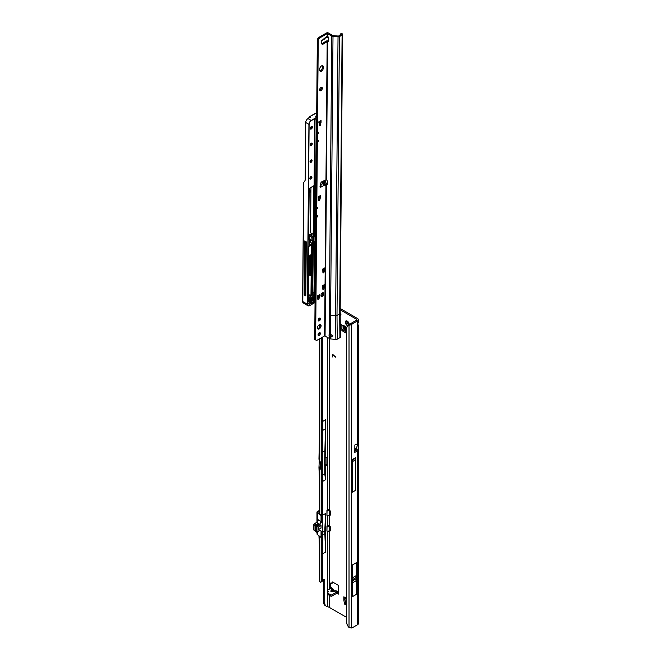 <?xml version="1.0" encoding="UTF-8"?>
<svg xmlns="http://www.w3.org/2000/svg" width="661" height="661" viewBox="0 0 661 661"><rect width="100%" height="100%" fill="white"/><g stroke="black" fill="none" stroke-linecap="round" stroke-linejoin="round"><path stroke-width="0.99" d="M348.347 325.757L348.438 324.072A1.446 0.835 60 0 1 348.149 323.956A1.446 0.835 60 0 1 347.851 323.733L346.124 324.477A2.727 1.578 -120 0 0 347.24 325.526A2.727 1.578 -120 0 0 347.926 325.774M346.645 594.123L346.645 594.553M335.028 590.851A1.636 0.504 76.8 0 1 335.127 590.785A1.636 0.504 76.8 0 1 335.499 591.05L338.159 591.892M330.591 586.778L333.012 588.968L332.07 589.067L331.062 590.496A1.636 1.239 -144.9 0 1 332.227 591.248L331.574 591.455L332.549 591.438A1.636 0.504 76.8 0 1 332.648 591.372L335.532 590.736A1.636 1.256 -92.2 0 0 335.226 590.794M353.817 579.482L354.271 579.226L353.817 579.482M322.502 462.907L322.502 462.419M347.033 321.139L347.372 321.75A1.446 0.835 -120 0 0 347.372 322.428L346.893 322.758L347.223 323.832L348.058 323.617A1.446 0.835 -120 0 0 348.347 323.832A1.446 0.835 -120 0 0 348.644 323.956L348.438 324.072M349.124 323.675L348.818 325.493M340.142 313.909A1.768 1.016 -120 0 0 340.795 314.496A1.768 1.016 -120 0 0 340.927 314.562M346.645 605.336L344.521 603.914L345.629 603.27L344.951 599.601L343.844 600.238L343.836 596.817A2.537 1.462 120 0 0 344.364 597.974L346.645 599.296M345.629 603.27L344.745 604.237M346.645 604.055L345.852 603.6M343.836 600.171L344.951 599.535L344.951 598.312M340.2 328.36L341.093 327.848L341.093 324.526M341.093 327.848L340.208 328.806M344.108 330.624L342.993 331.268L344.108 330.624L341.266 328.203M344.158 330.665L345.216 331.268M332.97 582.25L332.855 582.672A0.958 0.554 60 0 1 332.681 582.928L331.566 583.564A0.958 0.554 60 0 1 331.087 583.523L330.153 582.985A0.958 0.554 -120 0 0 329.475 583.374L329.475 587.183L330.591 586.381L329.475 587.183L329.5 588.86M330.591 583.233L330.591 586.381M348.644 323.956L349.008 324.559M340.175 309.794L356.453 319.189A1.281 0.744 180 0 1 356.824 319.709A1.281 0.744 180 0 1 356.453 320.23L351.867 322.874A6.42 3.702 120 0 0 350.388 324.022L351.495 324.667A6.42 3.702 120 0 1 352.982 323.518L357.56 320.874A2.859 1.653 180 0 0 358.394 319.709A2.859 1.653 180 0 0 357.56 318.544L340.192 308.513M344.521 603.914L343.844 600.238M342.993 331.268L340.208 328.897M340.151 324.237L345.959 326.798L345.959 332.987A2.537 1.462 180 0 1 345.216 331.946L345.216 326.369M343.042 331.301L345.959 332.987M336.961 593.173L338.548 594.09L338.548 586.257A0.958 0.554 -120 0 0 337.87 585.076L332.673 582.077A0.958 0.554 -120 0 0 332.02 582.283L331.739 583.316A0.958 0.554 60 0 1 331.566 583.564M349.115 324.89A2.727 1.578 -120 0 0 349.165 324.411A2.727 1.578 -120 0 0 348.818 322.923L348.347 322.122A2.727 1.578 -120 0 0 347.24 321.072A2.727 1.578 -120 0 0 346.124 320.833L345.662 321.106A2.727 1.578 -120 0 0 345.662 323.667L346.116 324.468M340.134 315.305A1.768 1.016 -120 0 0 340.564 315.223A1.768 1.016 -120 0 0 340.151 312.636M330.244 515.192L329.789 515.448L330.244 515.192L330.244 510.994L329.228 509.887A1.281 0.744 0 0 0 327.575 509.805L327.41 337.3M326.997 531.097L329.525 531.047L329.525 526.957L327.071 526.131L326.931 531.08L326.931 525.949L329.657 526.941L329.657 531.023L328.98 531.427L330.244 530.907L329.789 531.163L330.244 530.907L330.244 526.71L329.228 525.602A1.281 0.744 0 0 0 327.575 525.52L327.41 515.448M346.645 617.391L329.765 607.641A7.535 4.354 60 0 1 329.228 607.302L327.41 606.517A7.535 4.354 -60 0 1 326.294 606.178A7.535 4.354 -60 0 1 324.733 602.725L324.733 580.011A1.281 0.744 120 0 0 324.46 579.424A1.281 0.744 120 0 0 323.824 579.49L322.502 580.251M333.227 355.023L332.673 355.197L332.673 357.014L332.508 355.097A0.851 0.487 -120 0 1 333.268 354.866L335.689 357.204L332.855 354.891M331.558 588.125L327.641 589.934A0.958 0.554 -0 0 0 327.641 590.727L328.253 591.074A0.958 0.554 180 0 1 328.401 591.744L327.649 592.504A0.958 0.554 -0 0 0 327.798 593.173L330.591 594.784A0.958 0.554 -0 0 0 331.946 594.784L336.887 591.934L338.548 591.884M327.649 593.785A0.958 0.554 -0 0 0 327.798 594.462L330.591 596.065A0.958 0.554 -0 0 0 331.946 596.065L336.78 593.272L336.887 591.934L337.862 591.769M358.188 443.399L356.296 448.307L354.866 449.141L354.866 444.985L358.188 443.399L358.188 450.248A2.859 1.653 180 0 1 357.56 450.802L357.56 624.736A2.859 1.653 0 0 0 358.394 623.571L358.394 325.468L357.56 326.005A1.925 1.115 -60 0 1 357.56 324.13L358.394 322.328L358.394 319.709M357.684 323.948L358.394 325.468M356.775 447.076L356.775 449.43A1.281 0.744 180 0 1 356.824 449.637A1.281 0.744 180 0 1 356.453 450.158L354.8 451.116M352.453 564.94L352.453 596.652L356.543 594.297L356.543 562.577L352.453 564.94M355.635 457.652L352.453 459.486L352.453 492.148L355.635 490.313L355.635 457.652A1.636 0.942 60 0 1 355.296 458.395L355.635 490.313M354.866 444.985L354.8 452.397L357.56 450.802M350.024 324.485L349.016 325.295A6.42 4.181 -127.5 0 0 347.868 325.815A6.42 4.181 -127.5 0 0 346.645 328.682L346.645 622.067A6.42 4.181 -127.5 0 0 349.016 627.52L351.495 627.95A6.42 3.702 120 0 0 352.982 627.38L357.56 624.736M319.453 536.195L319.453 581.176A1.892 1.091 0 0 0 319.833 581.837L320.131 582.06A1.281 0.628 -113.5 0 0 320.643 582.192A1.281 0.628 -113.5 0 0 320.8 582.052L321.246 581.333L321.246 537.5M324.568 465.294L325.84 464.063L325.576 419.776A320.825 185.229 60 0 1 325.435 428.84L324.551 465.146L325.576 465.939L326.955 464.7L326.955 457.371L325.815 457.495M326.294 606.178L325.179 605.534A7.535 4.354 -60 0 1 323.617 602.08L323.617 579.606M322.502 481.522L325.576 479.754L325.576 465.939M322.824 515.101L325.576 513.514L325.576 552.125L322.502 553.893M320.155 514.167L319.833 513.779A1.892 1.091 180 0 1 319.453 513.126L319.453 468.723A1.892 1.091 180 0 1 319.717 468.17L320.279 468.5M319.453 338.895L319.453 460.345A1.892 1.091 0 0 0 319.833 460.998L320.279 461.865L320.279 469.203L319.833 469.384A1.892 1.091 180 0 1 319.453 468.723M319.304 459.478L318.957 467.641L319.717 468.17M321.684 581.663A1.281 0.628 -113.5 0 0 321.899 581.647A1.281 0.628 -113.5 0 0 322.047 581.506L322.502 580.788L322.502 536.881M322.502 514.671L322.502 337.135M319.453 459.56L318.957 459.271L319.453 436.681M332.599 356.816L332.508 355.097M335.689 357.072L333.318 354.974M325.576 457.726L324.758 457.255M351.495 627.95L351.495 324.667L349.016 325.295L349.016 627.52M347.868 325.815L348.81 325.096A6.42 4.181 52.5 0 1 349.95 324.576M321.279 515.002L321.246 337.854M321.246 581.333L322.502 580.788M345.662 323.667L347.165 322.551A1.446 0.835 60 0 1 347.165 321.874L345.662 321.106M346.124 320.833L347.851 321.477M324.758 465.468L324.758 473.937L325.576 479.754M322.502 452.182L324.758 450.885M318.957 467.641L319.453 479.712M322.502 475.234L324.758 473.937M325.576 513.514L324.758 531.039L325.576 552.125M322.824 532.155L324.758 531.039M322.824 534.774L324.758 533.658M318.957 535.815L319.453 547.118M356.775 449.43L358.188 450.248M354.866 449.141L356.287 448.356L356.287 449.15L354.858 449.984L354.866 449.141M352.453 461.609L355.18 460.039M355.188 458.453L352.453 460.039L355.18 458.486M356.543 562.577L356.114 575.681A62.588 36.14 -120 0 0 356.089 577.54L356.089 578.813A62.588 36.14 -120 0 0 356.114 580.705L356.543 594.297M327.352 590.331L327.352 591.612A0.958 0.554 -0 0 0 327.641 592.008L327.955 592.19M330.607 588.158L330.591 586.885M330.103 588.513L329.533 587.389M337.069 591.892L337.168 593.091L338.473 592.553M330.607 588.224L332.07 589.067A1.636 1.239 35.1 0 1 333.235 589.819L334.078 591.033M334.416 590.959L333.508 589.976M331.946 591.479L332.648 591.372A1.636 0.504 76.8 0 1 333.02 591.628L335.499 591.05L336.961 591.892M345.216 330.103L343.084 327.823L342.976 325.088M345.959 598.899L346.645 601.436M326.955 510.218L329.657 511.226L329.657 515.307L328.98 515.712L329.525 515.332L329.525 511.242L328.963 510.73L327.071 510.416L326.931 515.357L326.931 510.234L327.782 509.738M327.071 526.131L327.782 525.454M316.123 531.37L316.123 525.892L316.999 525.032L317.677 525.421L319.701 524.256L321.048 521.868L321.048 515.687L322.659 514.845L321.254 515.002L320.139 514.134M316.255 531.51L315.685 531.312L315.685 526.445L316.999 524.875L318.759 524.016L316.999 525.032M321.039 528.098L321.039 525.578L318.321 527.148L318.321 529.668L321.039 528.098L318.321 529.668L318.321 527.148L321.039 525.578L321.039 528.098M318.057 520.835L318.395 519.843L317.049 522.223L314.595 523.644L316.198 524.57L318.073 523.462L318.759 523.859M314.396 523.669L316.817 522.355L318.395 519.843L318.032 521.033L318.395 519.843L321.527 521.893L321.527 515.712L322.824 514.96L322.824 536.649L321.527 537.401L321.527 531.213L319.99 530.386M330.244 514.969L328.996 515.687M330.244 530.684L328.996 531.403M313.661 524.47L314.512 523.702L313.719 524.504L315.338 525.437M318.181 520.529L316.883 522.207L319.924 524.652L316.958 526.949L316.958 531.444L320.725 530.37M317.908 531.477L319.858 530.452L317.792 531.634M317.04 531.725L317.726 531.659L317.106 531.601M315.826 531.047L316.503 531.444L316.503 526.949L317.602 525.487L317.908 525.817L316.925 525.09M329.69 525.875L328.963 526.445M326.931 531.08L328.963 531.37M329.69 510.152L328.963 510.73M326.997 515.382L328.98 515.712L330.244 515.183M315.71 531.444L315.008 530.915L315.008 526.057L316.198 524.578L316.875 524.974M317.454 327.856A2.57 1.471 120.5 0 0 317.966 329.021A2.57 1.471 120.5 0 0 319.949 328.335A2.57 1.471 120.5 0 0 321.089 325.766A2.57 1.471 120.5 0 0 320.577 324.601A2.57 1.471 120.5 0 0 318.594 325.278A2.57 1.471 120.5 0 0 317.454 327.856M317.602 328.608A2.57 1.471 120.5 0 0 320.18 325.229A2.57 1.471 120.5 0 0 320.031 324.477M318.048 334.772A1.636 0.934 120.5 0 0 318.379 335.515A1.636 0.934 120.5 0 0 319.635 335.086A1.636 0.934 120.5 0 0 320.362 333.441A1.636 0.934 120.5 0 0 320.04 332.698A1.636 0.934 120.5 0 0 318.776 333.136A1.636 0.934 120.5 0 0 318.048 334.772M318.065 335.003A1.636 0.934 120.5 0 0 319.461 332.904A1.636 0.934 120.5 0 0 319.437 332.673M318.181 320.18A1.636 0.934 120.5 0 0 318.503 320.924A1.636 0.934 120.5 0 0 319.767 320.486A1.636 0.934 120.5 0 0 320.494 318.842A1.636 0.934 120.5 0 0 320.164 318.098A1.636 0.934 120.5 0 0 318.908 318.536A1.636 0.934 120.5 0 0 318.181 320.18M318.197 320.411A1.636 0.934 120.5 0 0 319.585 318.313A1.636 0.934 120.5 0 0 319.569 318.081M322.18 181.511L324.485 182.444L325.468 184.981L324.221 185.212L322.378 183.659L322.13 181.626M323.634 39.007L326.534 36.628L326.575 37.867L327.526 37.322M321.494 71.132A2.57 1.471 120.5 0 0 323.328 68L323.336 66.959A2.57 1.471 120.5 0 0 322.824 65.794A2.57 1.471 120.5 0 0 320.849 66.472A2.57 1.471 120.5 0 0 319.709 69.05L319.693 70.091A2.57 1.471 120.5 0 0 320.205 71.256A2.57 1.471 120.5 0 0 321.494 71.132M319.841 70.843A2.57 1.471 120.5 0 0 320.585 70.595A2.57 1.471 120.5 0 0 322.419 67.463L322.428 66.422A2.57 1.471 120.5 0 0 322.279 65.67M319.618 89.846A1.925 1.099 120.5 0 0 319.998 90.722A1.925 1.099 120.5 0 0 321.477 90.21A1.925 1.099 120.5 0 0 322.337 88.277A1.925 1.099 120.5 0 0 321.957 87.401A1.925 1.099 120.5 0 0 320.469 87.913A1.925 1.099 120.5 0 0 319.618 89.846M319.668 90.251A1.925 1.099 120.5 0 0 321.428 87.739A1.925 1.099 120.5 0 0 321.378 87.343M324.485 182.444L325.501 181.858L326.551 183.865L325.923 184.535L326.691 184.807A0.801 0.463 -120 0 0 327.294 184.551L327.459 182.006A1.925 1.115 -120 0 0 326.418 179.767L321.981 181.701A1.925 1.099 120.5 0 0 320.527 183.998L320.362 186.757A0.801 0.454 120.5 0 0 320.924 187.121L321.023 185.452L320.387 184.807M321.643 40.156L322.279 40.313L322.204 39.858A0.801 0.454 120.5 0 0 321.634 40.883L321.75 43.469A1.925 1.099 120.5 0 0 322.13 44.254A1.925 1.099 120.5 0 0 323.179 44.105L327.625 41.445A1.925 1.115 -120 0 0 328.294 41.403A1.925 1.115 -120 0 0 328.691 40.544A1.925 1.115 -120 0 0 328.691 40.445L328.575 37.735A0.801 0.463 -120 0 0 327.98 36.768L327.212 36.669L327.236 33.587L331.772 35.991A2.247 1.305 0.5 0 0 333.004 36.363L338.035 36.859A1.603 0.934 0.5 0 0 339.424 36.603L342.101 35.058A1.603 0.934 0.5 0 0 342.572 34.397A1.603 0.934 0.5 0 0 342.249 33.835L342.018 33.653A1.281 0.628 -113.4 0 0 341.497 33.513A1.281 0.628 -113.4 0 0 341.34 33.653M319.288 124.912L320.354 125.185L319.527 125.664L318.883 121.773L321.064 120.517A1.925 1.115 60 0 1 320.668 121.376L318.883 122.409M320.131 121.88L321.039 122.417L320.131 121.88L319.445 124.648M322.882 272.315L323.948 272.588L323.122 273.059L322.477 269.167L324.658 267.912A1.925 1.115 60 0 1 324.262 268.779L322.477 269.804M323.725 269.283L324.634 269.812L323.725 269.283L323.039 272.051M322.733 288.997L323.799 289.262L322.973 289.741L322.337 285.849L324.51 284.594A1.925 1.115 60 0 1 324.113 285.461L322.328 286.486M323.576 285.957L324.485 286.494L323.576 285.957L322.89 288.733M317.767 299.119L318.842 299.392L318.007 299.871L317.371 295.979L319.552 294.715A1.925 1.115 60 0 1 319.156 295.583L317.371 296.615M318.619 296.087L319.519 296.624L318.619 296.087L317.933 298.855M321.039 296.145A1.925 1.099 120.5 0 0 322.799 293.633L322.808 293.112A1.925 1.099 120.5 0 0 322.758 292.707M316.66 116.766L317.338 39.346L317.875 38.536A2.57 1.471 -59.5 0 1 319.164 37.19L326.327 33.05A1.603 0.934 -179.5 0 1 328.6 33.067L332.681 35.463A0.958 0.562 0.5 0 0 333.21 35.628L338.515 36.066L341.192 34.521L340.993 34.091A1.281 0.628 -113.4 0 0 340.473 33.959A1.281 0.628 -113.4 0 0 340.316 34.091L340.01 35.207M321.8 43.783A1.925 1.099 120.5 0 0 322.271 43.568L326.261 40.99L327.17 41.527L325.964 179.676M339.424 36.603L336.994 315.479A1.603 0.934 -179.5 0 1 335.614 315.735L330.583 315.239L330.715 334.309L332.648 335.953L330.888 337.242L329.542 336.598L329.599 338.589L324.609 335.912L317.437 340.051A2.57 1.471 -59.5 0 1 316.165 340.184L314.727 339.457L315.049 302.523M315.09 297.524L315.561 243.231M318.635 199.977L319.701 200.25L318.875 200.721L318.23 196.829L320.411 195.573A1.925 1.115 60 0 1 320.015 196.441L318.23 197.474M319.478 196.945L320.387 197.474L319.478 196.945L318.792 199.713M315.636 339.985L316.702 217.312L317.611 216.791L317.619 215.519L316.71 216.04L316.776 208.975L317.685 208.446L317.693 207.182L316.784 207.703L317.354 142.247L318.263 141.727L317.52 140.892M318.263 141.727L318.272 140.454L317.363 140.983L317.429 133.91L318.338 133.39L318.346 132.117L317.437 132.638L318.247 39.883L318.776 39.073A2.57 1.471 -59.5 0 1 320.064 37.727L327.236 33.587M321.048 122.326L321.064 120.517M321.039 122.417L320.354 125.185M320.395 197.391L320.411 195.573M320.387 197.474L319.701 200.25M324.642 269.729L324.658 267.912M324.634 269.812L323.948 272.588M324.501 286.411L324.51 284.594M324.485 286.494L323.799 289.262M319.536 296.533L319.552 294.715M319.519 296.624L318.842 299.392M323.716 293.641A1.925 1.099 120.5 0 0 323.328 292.773A1.925 1.099 120.5 0 0 321.849 293.286A1.925 1.099 120.5 0 0 320.99 295.219L320.99 295.74A1.925 1.099 120.5 0 0 321.37 296.607A1.925 1.099 120.5 0 0 322.849 296.103A1.925 1.099 120.5 0 0 323.708 294.17L322.808 293.112M342.572 34.397L340.151 313.273L340.398 336.978A1.603 0.934 -179.5 0 1 339.928 337.655L337.25 339.2A1.603 0.934 -179.5 0 1 335.862 339.457L330.83 338.961A2.247 1.305 -179.5 0 1 329.599 338.589M329.971 334.218A1.768 1.016 -120 0 0 329.922 334.573A1.768 1.016 -120 0 0 330.145 335.548L331.244 336.548L332.847 335.218M324.221 185.212L320.924 187.121L320.015 186.584L320.378 185.848M325.906 183.766L327.327 184.105M325.501 181.858L323.882 180.775A0.958 0.562 0.5 0 0 323.84 180.759M327.757 36.652L325.658 37.751M327.831 36.611L326.757 37.206M322.204 39.858L322.279 40.313L325.501 37.958M325.063 335.92L326.377 184.601L327.286 184.072M326.418 179.767L327.625 41.445L328.525 40.916A1.925 1.115 -120 0 0 328.633 40.949M329.542 336.598A1.768 1.016 60 0 1 329.013 335.102A1.768 1.016 60 0 1 329.376 334.309A1.768 1.016 60 0 1 329.484 334.259L330.715 334.309M333.004 36.363L330.583 315.239A2.247 1.305 -179.5 0 1 329.343 314.867L329.484 334.259M327.517 41.436L328.525 40.916M326.261 40.99L327.996 40.751M317.338 39.346L318.247 39.883M321.023 185.452L320.486 185.989M330.888 337.242L331.244 336.548M318.338 133.39L317.594 132.547M317.611 216.791L316.867 215.949M317.685 208.446L316.941 207.612M305.035 294.029A1.124 0.644 -59.5 0 1 305.225 293.897A1.124 0.644 -59.5 0 1 305.704 293.806A9.337 5.338 120.5 0 0 305.82 293.839M316.693 112.907L309.654 116.675L308.588 118.228M310.356 117.104L309.695 116.708M302.804 302.482L303.639 182.634L304.952 180.676A2.884 1.669 60 0 0 305.208 179.693L305.713 122.492A3.206 1.834 -59.5 0 1 308.001 118.575L310.356 117.212M315.289 243.388L314.826 297.367M314.768 243.694L314.339 293.104L312.769 292.269M312.917 274.811L313.421 244.545M308.373 297.268A11.584 6.618 120.5 0 0 309.439 297.128A3.338 1.909 120.5 0 0 311.1 296.062M310.554 240.629L309.926 240.992M308.34 300.54L314.239 297.136A0.768 0.438 -59.5 0 1 314.686 297.153L315.157 243.471M302.639 299.623L303.639 182.634M304.68 240.943L304.209 295.029L305.795 295.963L306.266 241.876L304.68 240.943M312.058 295.393A0.958 0.554 -59.5 0 1 311.975 295.442A0.835 0.479 120.5 0 0 312.711 294.352L312.893 273.621L311.422 274.059A0.768 0.438 -59.5 0 1 310.885 273.745L312.446 273.257L311.05 273.167L311.505 272.415A161.697 92.416 120.5 0 0 311.67 256.633M311.719 272.828L312.934 273.571L312.711 294.244M312.174 272.869L312.314 256.261M310.554 240.117L310.538 242.405L312.347 243.471L312.372 240.761L309.943 239.348M308.423 118.327L309.654 116.633L315.413 113.304C316.644 112.659 316.95 112.833 316.313 113.808M310.538 242.405L309.637 242.926M304.209 295.029L305.027 294.55L305.489 241.422M305.027 294.55L305.803 294.922M308.646 235.415A1.57 0.917 -179.5 0 1 309.298 235.647L312.042 237.258L313.19 236.597L311.091 235.514L313.157 236.365L313.174 234.316L311.215 233.383A3.338 1.942 -179.5 0 0 311.116 233.275L310.563 232.738L310.959 187.468M303.672 182.552L302.639 301.54L303.234 302.969L308.009 305.779A3.206 1.834 -59.5 0 1 307.365 304.324L308.927 124.384L305.713 122.492M302.606 301.449L302.614 299.557L302.639 301.499M308.654 234.258A3.338 1.942 -179.5 0 1 310.546 234.82A3.338 1.942 -179.5 0 1 311.199 235.366L311.215 233.383M312.347 243.471L309.579 245.074L309.91 238.704L308.58 239.265L309.15 193.136A1.793 1.025 120.5 0 0 310.439 190.938A1.793 1.025 120.5 0 0 309.174 190.219L309.191 188.443L313.909 185.931L313.174 234.316M308.39 294.74L311.802 295.426L311.571 274.844M308.406 118.336L309.645 116.633L315.413 113.304M311.339 274.976L311.191 295.112L308.39 294.814L310.885 295.037A1.091 0.62 -59.5 0 1 310.687 295.062L308.39 294.864M313.479 234.407L313.463 236.44L312.132 237.415L312.099 240.918M308.001 118.575L311.224 120.467L317.098 117.08L315.941 116.336M336.085 590.876A1.636 1.256 -92.2 0 0 335.532 590.736L336.457 590.959M333.235 589.819L332.227 591.248L333.351 591.207M347.537 323.865L346.678 324.361M346.645 598.436L343.836 596.817M329.228 509.887L329.228 338.366M329.228 525.602L329.228 515.712M329.228 607.302L329.228 595.28M329.228 589.017L329.228 531.427M356.453 447.918L356.453 450.158M356.453 319.189L356.453 320.23M357.56 326.005L357.56 443.432M357.56 320.874L357.56 324.13M319.833 581.837L319.833 536.492M325.576 419.776L322.502 421.553M327.41 531.163L327.41 590.149M327.41 591.802L327.41 606.517M319.833 513.779L319.833 469.384L320.279 469.186M330.153 582.985L329.475 583.374M332.855 582.672L331.739 583.316M332.5 582.002L332.02 582.283M326.501 457.106L326.955 457.371M325.84 464.063L326.955 464.7M325.386 464.848L326.501 465.484M324.708 465.237L325.815 465.881M323.824 579.49L324.733 580.011M323.617 602.08L324.733 602.725M352.982 323.518L351.867 322.874M319.833 460.998L319.833 338.672M319.833 326.625L319.833 324.501M320.8 582.052L322.047 581.506M348.95 324.931L348.314 325.303M346.893 322.758L346.042 323.254M346.678 320.998L346.042 321.362M325.435 428.84L322.502 430.534M319.304 466.889L320.279 467.451M356.114 580.705L352.453 582.812M356.089 578.813L352.453 580.903M356.089 577.54L352.453 579.639M356.114 575.681L352.453 577.797M331.946 594.784L331.946 596.065M330.591 594.784L330.591 596.065M327.798 593.173L327.798 594.462M328.253 591.074L328.253 591.901M327.641 590.727L327.641 592.008M331.062 590.496C330.467 591.595 331.12 591.975 333.02 591.628M343.827 328.963L343.827 325.576M344.323 329.467L344.323 325.856M346.645 600.32L346.067 599.99M321.163 537.451L322.659 536.749M321.436 515.555L317.346 512.853L317.346 521.86M316.132 524.636L314.429 523.628L313.421 525.165L313.421 529.659L315.008 530.576M316.958 526.949L315.826 526.553M317.429 534.609L316.503 531.444L316.958 531.444M316.123 525.892L317.106 526.61M330.236 510.887L329.525 511.242M330.236 526.602L329.525 526.957M317.346 531.725L317.346 534.542L321.048 537.376L321.048 531.196L321.527 531.213M319.453 510.457A35.033 20.227 180 0 1 317.776 511.259A1.793 1.041 0 0 0 317.445 512.705L317.346 512.853A1.925 1.115 180 0 1 316.958 512.184A1.925 1.115 180 0 1 317.569 511.374M316.958 533.873A1.925 1.115 0 0 0 317.346 534.542L321.072 537.434M321.527 521.893L319.924 524.652M322.047 514.655L322.684 514.853M319.453 511.556L319.172 511.721A0.958 0.554 0 0 0 319.089 512.449A1.091 0.628 180 0 1 319.081 511.564L319.453 511.35M319.081 511.564L319.172 512.465M319.453 512.672L318.891 512.118M317.445 512.705L321.147 515.539M328.963 531.403L327.063 531.08M313.421 529.395L313.57 524.47L313.421 525.165L315.685 526.445M315.008 530.791L313.719 529.982M321.246 514.944L322.122 514.622M322.775 536.724L321.527 537.401M315.008 530.915L315.685 531.312M315.247 525.52L315.925 525.916M316.322 524.479L316.999 524.875M322.783 181.601L325.468 184.981M322.419 67.463L323.328 68M325.923 184.535L324.609 335.912M325.534 184.452L326.551 183.865M330.781 337.234L330.83 338.961M320.486 184.75L322.378 183.659M335.862 339.457L335.614 315.735L338.035 36.859M327.302 184.452L326.691 184.807M329.343 314.867L331.772 35.991M327.666 36.611L327.691 33.587M340.151 313.273A1.603 0.934 -179.5 0 1 339.68 313.925L336.994 315.479L337.25 339.2M339.928 337.655L339.68 313.925L342.101 35.058M340.993 34.091L342.018 33.653M322.271 43.568L323.179 44.105M319.164 37.19L320.064 37.727M317.875 38.536L318.776 39.073M317.495 39.181L318.404 39.718M322.799 293.633L323.708 294.17M322.428 66.422L323.336 66.959M322.138 181.618L325.129 185.386M330.996 336.837L330.409 337.176M318.619 299.697L317.801 299.218M323.584 289.568L322.766 289.088M323.725 272.894L322.907 272.406M319.478 200.556L318.66 200.068M320.131 125.491L319.313 125.012M308.778 303.515A1.479 0.843 -59.5 0 1 309.827 301.713A1.479 0.843 -59.5 0 1 310.86 302.308A1.479 0.843 -59.5 0 1 309.811 304.11A1.479 0.843 -59.5 0 1 308.778 303.515A1.347 0.768 120.5 0 0 309.042 304.019A1.347 0.768 120.5 0 0 309.72 303.953A1.347 0.768 120.5 0 0 310.678 302.308A1.347 0.768 120.5 0 0 310.414 301.697A1.347 0.768 120.5 0 0 309.802 301.73M311.951 177.206A1.479 0.843 -59.5 0 1 310.893 179.007A1.479 0.843 -59.5 0 1 309.86 178.412A1.479 0.843 -59.5 0 1 310.918 176.611A1.479 0.843 -59.5 0 1 311.951 177.206M309.869 178.412A1.347 0.768 120.5 0 0 310.133 178.916A1.347 0.768 120.5 0 0 311.166 178.561A1.347 0.768 120.5 0 0 311.769 177.206A1.347 0.768 120.5 0 0 311.496 176.594A1.347 0.768 120.5 0 0 310.885 176.627M310.009 161.73A1.479 0.843 -59.5 0 1 311.058 159.929A1.479 0.843 -59.5 0 1 312.091 160.524A1.479 0.843 -59.5 0 1 311.042 162.325A1.479 0.843 -59.5 0 1 310.009 161.73A1.347 0.768 120.5 0 0 310.273 162.234A1.347 0.768 120.5 0 0 311.314 161.879A1.347 0.768 120.5 0 0 311.909 160.524A1.347 0.768 120.5 0 0 311.645 159.912A1.347 0.768 120.5 0 0 311.034 159.945M312.24 143.842A1.479 0.843 -59.5 0 1 311.182 145.643A1.479 0.843 -59.5 0 1 310.149 145.048A1.479 0.843 -59.5 0 1 311.207 143.247A1.479 0.843 -59.5 0 1 312.24 143.842M310.158 145.048A1.347 0.768 120.5 0 0 310.422 145.552A1.347 0.768 120.5 0 0 311.455 145.197A1.347 0.768 120.5 0 0 312.058 143.842A1.347 0.768 120.5 0 0 311.785 143.23A1.347 0.768 120.5 0 0 311.174 143.263M310.298 128.366A1.479 0.843 -59.5 0 1 311.348 126.565A1.479 0.843 -59.5 0 1 312.38 127.168A1.479 0.843 -59.5 0 1 311.331 128.969A1.479 0.843 -59.5 0 1 310.298 128.366A1.347 0.768 120.5 0 0 310.563 128.878A1.347 0.768 120.5 0 0 311.604 128.515A1.347 0.768 120.5 0 0 312.199 127.16A1.347 0.768 120.5 0 0 311.934 126.557A1.347 0.768 120.5 0 0 311.323 126.581M312.116 300.548L314.363 299.251A0.768 0.438 -59.5 0 1 314.9 299.557L314.892 301.127A0.768 0.438 -59.5 0 1 314.339 302.06L311.893 303.482A0.768 0.438 -59.5 0 1 311.405 302.87A2.504 1.429 120.5 0 0 311.571 301.581A0.768 0.438 -59.5 0 1 312.116 300.548L312.025 300.606M311.389 303.077L314.248 301.903L314.71 301.127L314.272 299.301M311.356 303.159L311.893 303.482M308.373 296.541A1.248 0.719 -59.5 0 1 309.48 295.88L309.331 295.938A1.124 0.644 120.5 0 0 308.91 295.996M311.091 235.514A3.206 1.867 0.5 0 0 310.455 234.977A3.206 1.867 0.5 0 0 308.654 234.44M315.619 116.212L316.677 115.601M316.726 112.924L315.429 113.295L316.685 114.006M320.139 121.839L318.883 122.566M319.486 196.895L318.23 197.622M317.66 298.772A2.537 1.446 -59.5 0 1 318.057 298.351M318.627 295.938L317.363 296.665M323.593 285.808L322.328 286.535M323.733 269.126L322.477 269.862M314.339 293.104L314.115 294.31A3.462 1.983 -59.5 0 1 310.984 298.169A11.708 6.693 -59.5 0 1 308.39 298.111L308.365 297.954A11.584 6.618 120.5 0 0 310.918 297.995A3.338 1.909 120.5 0 0 313.934 294.285L314.586 243.793M314.115 294.31L312.76 293.591M310.984 298.169L309.439 297.128M309.48 295.88A9.204 5.263 120.5 0 0 311.521 295.921L311.405 295.979A9.337 5.338 -59.5 0 1 309.373 295.954M310.282 240.786L310.265 242.562L310.282 240.786M311.521 295.921A0.958 0.554 120.5 0 0 312.19 295.36M312.752 273.216L312.901 255.84M314.776 297.549L314.33 297.293L308.34 300.747M314.239 297.136L315.636 298.169L308.836 301.68A0.768 0.438 -59.5 0 1 308.299 301.366L315.28 297.954M303.234 302.969L302.606 301.49L307.547 304.324A3.082 1.76 120.5 0 0 309.703 305.572L315.603 302.168L315.636 298.169M320.99 295.707L322.419 294.88A0.909 0.521 120.5 0 0 322.452 294.856M309.034 190.029L309.092 190.054A1.925 1.099 -59.5 0 1 310.05 189.963A1.925 1.099 -59.5 0 1 310.439 190.872M311.752 256.584A161.755 92.457 -59.5 0 1 311.595 272.415L311.298 273.067M310.984 294.963L311.157 275.083M309.579 275.191A0.768 0.438 -59.5 0 1 309.15 274.827L309.307 256.584A0.768 0.438 -59.5 0 1 309.86 255.642L311.339 254.378L311.422 244.884M311.918 240.918L311.951 237.415L309.208 235.803A1.446 0.843 0.5 0 0 308.637 235.597M309.183 238.125L309.298 235.647M308.629 237.844L309.819 238.547L308.629 237.844M311.595 272.415L310.934 272.076M311.422 274.059L310.918 273.654M315.941 116.394L317.206 117.245L311.314 120.624A3.082 1.76 120.5 0 0 309.108 124.384L307.547 304.324M309.108 124.384L308.927 124.384A3.206 1.834 -59.5 0 1 311.224 120.467L311.314 120.624M308.67 239.208L309.943 238.646L308.629 237.803M311.885 233.721L311.116 233.275M315.512 302.217L309.612 305.622A3.206 1.834 -59.5 0 1 308.009 305.779L309.703 305.572M322.37 295.013L320.99 295.806M321.18 296.095L321.676 295.814M309.621 244.843L312.166 243.372L312.19 240.868M311.802 295.45L311.191 295.112L311.926 295.5L312.711 294.352M308.332 301.276L308.836 301.68M311.604 244.777L311.521 254.378L312.157 254.749L311.835 244.644M309.86 255.642L310.587 256.179L311.695 255.534L311.058 255.163L309.488 256.584L309.331 274.827L309.968 275.207L310.125 256.964L309.307 256.584M312.422 244.884L311.885 244.587A0.768 0.438 -59.5 0 1 312.422 244.884L312.339 254.749A0.768 0.438 -59.5 0 1 311.785 255.691L310.306 256.964L310.149 275.207L311.62 274.769A0.768 0.438 -59.5 0 1 312.157 275.083L311.984 295.426M312.537 273.414L312.942 255.782M311.529 274.819L310.149 275.207M309.15 274.827L309.778 275.092M310.306 256.964L310.67 256.336M311.339 254.378L310.967 255.006M311.785 255.691L312.339 254.749M310.563 232.738L313.306 234.349L313.678 185.898M313.463 236.44L313.488 234.349M314.099 236.696L314.256 184.551A0.768 0.438 -59.5 0 1 314.099 184.204L314.653 120.203A0.768 0.438 -59.5 0 1 315.206 119.261L315.884 118.864A0.768 0.438 -59.5 0 1 316.429 119.178L315.363 241.81A0.768 0.438 -59.5 0 1 314.81 242.752L313.686 243.397A0.768 0.438 -59.5 0 1 313.14 243.091L313.182 238.266A0.768 0.438 -59.5 0 1 313.735 237.324L314.099 236.588M311.009 273.927L311.025 257.583A0.768 0.438 -59.5 0 1 311.571 256.642L313.05 255.377L313.14 245.214A0.768 0.438 -59.5 0 1 313.694 244.273L316.123 242.455L317.098 117.08M308.299 301.259L308.77 246.991A0.768 0.438 -59.5 0 1 309.315 246.057L312.108 244.595M312.075 301.044L312.893 300.144M312.529 300.788L311.604 301.523M312.893 300.16L312.62 300.945L314.339 302.06M313.074 300.036L314.892 301.127M314.314 299.317L314.9 299.557M311.48 303.349L311.571 301.581A2.627 1.504 -59.5 0 1 311.587 301.821M313.19 241.893L313.818 241.116L313.851 237.274M314.305 184.436L314.876 119.624M315.057 119.41L314.487 184.551M314.033 237.026L314 241.116L313.19 242.1M313.818 241.116L315.181 241.81L316.247 119.178L315.834 118.939M313.454 241.736L314.719 242.595L315.363 241.81M313.182 243L314.81 242.752M313.273 243.273L313.686 243.397M314.099 184.097L314.256 184.551M314.661 120.095L314.446 184.667M316.669 115.865L315.908 116.319M309.819 238.547L309.621 244.95M313.727 185.824L309.166 188.501L309.034 190.194M315.793 118.922L315.206 119.261M315.123 119.319L314.653 120.203M313.182 238.266L313.14 242.984M313.735 237.324L313.19 238.158M314.553 184.898L314.14 236.646L313.653 237.382M314.595 299.268L311.587 301.474M309.464 275.125L310.505 275.414M311.025 257.583L310.885 273.637M311.571 256.642L311.034 257.484M312.686 256.005L311.488 256.699M313.05 255.377L312.595 256.055M313.14 245.214L313.05 255.27M311.794 244.628L309.315 246.057M313.694 244.273L313.149 245.107M309.232 246.107L308.77 246.991M315.751 243.083L313.603 244.33M308.778 246.892L308.423 301.548M316.123 242.455L315.669 243.132M315.851 116.286L317.247 117.195L316.123 242.347M315.603 302.06L315.677 298.111L314.644 297.26M319.453 327.294L319.453 324.634M319.453 318.982L319.453 318.123M320.643 582.192L321.899 581.647M327.517 592.785L327.517 594.065M333.78 589.777L333.012 588.968M315.958 531.345L316.933 531.783M319.61 510.333L316.958 512.184L316.958 522.165M315.115 531.155L315.793 531.543M324.262 39.206L322.411 40.271M340.473 33.959L341.497 33.513M309.042 304.019L308.811 303.457L310.414 301.697M310.133 178.916L309.902 178.354L311.496 176.594M310.273 162.234L310.042 161.681L311.645 159.912M310.422 145.552L310.191 144.999L311.785 143.23M310.563 128.878L310.331 128.317L311.934 126.557M308.373 296.582L309.216 295.938L311.455 295.996L312.43 294.823M309.274 189.509L310.05 189.963L309.009 193.392L308.629 237.125M310.224 242.587L310.24 240.811M308.604 239.216L308.629 237.167"/></g></svg>
